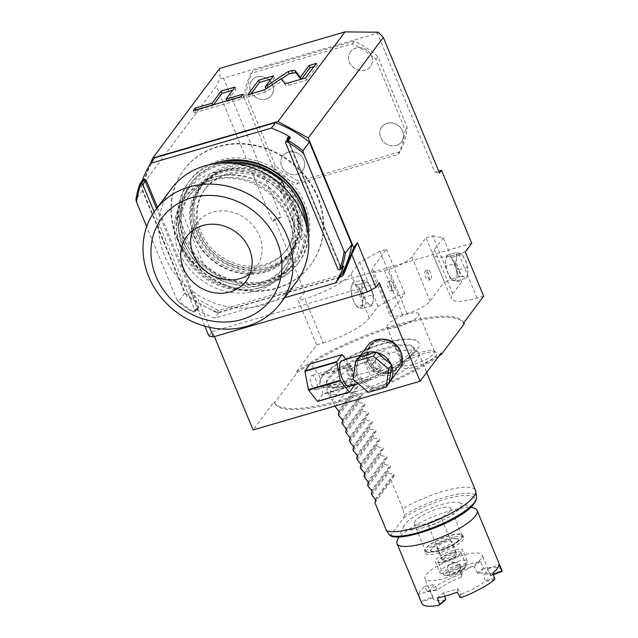 <?xml version="1.0" encoding="UTF-8"?>
<svg xmlns="http://www.w3.org/2000/svg" width="638" height="638" viewBox="0 0 638 638"><rect width="100%" height="100%" fill="white"/><g stroke="black" fill="none" stroke-linecap="round" stroke-linejoin="round"><path stroke-width="0.48" stroke-dasharray="3.19 2.39" d="M350.605 51.726A12.377 10.998 36.8 0 0 351.339 65.411A12.377 10.998 36.8 0 0 365.103 70.188A12.377 10.998 -143.2 0 0 370.439 66.543A12.377 10.998 -143.2 0 0 369.705 52.85A12.377 10.998 -143.2 0 0 355.94 48.073A12.377 10.998 36.8 0 0 350.605 51.726L350.573 51.774A12.377 10.998 -143.2 0 0 351.307 65.459A12.377 10.998 -143.2 0 0 365.072 70.236A12.377 10.998 -143.2 0 0 370.407 66.583A12.377 10.998 -143.2 0 0 369.673 52.898A12.377 10.998 -143.2 0 0 355.908 48.121A12.377 10.998 -143.2 0 0 350.573 51.774M246.037 95.03L275.353 165.808A84.184 74.805 -143.2 0 0 298.887 181.256L400.162 151.724A84.184 74.805 -143.2 0 0 407.204 127.361L377.887 56.583A84.184 74.805 36.8 0 0 354.353 41.135L253.079 70.666A84.184 74.805 36.8 0 0 246.037 95.03L243.995 97.758L273.311 168.536L275.353 165.808M297.332 174.27A12.377 10.998 -143.2 0 0 302.667 170.617A12.377 10.998 -143.2 0 0 301.934 156.932A12.377 10.998 -143.2 0 0 288.169 152.155A12.377 10.998 -143.2 0 0 282.825 155.808A12.377 10.998 -143.2 0 0 283.567 169.493A12.377 10.998 -143.2 0 0 297.332 174.27M396.222 145.44A12.377 10.998 -143.2 0 0 401.557 141.788A12.377 10.998 -143.2 0 0 400.824 128.094A12.377 10.998 -143.2 0 0 387.059 123.317A12.377 10.998 -143.2 0 0 381.715 126.97A12.377 10.998 -143.2 0 0 382.457 140.655A12.377 10.998 -143.2 0 0 396.222 145.44M266.182 99.073A12.377 10.998 -143.2 0 0 271.517 95.421A12.377 10.998 -143.2 0 0 270.783 81.728A12.377 10.998 -143.2 0 0 257.018 76.951A12.377 10.998 -143.2 0 0 251.683 80.603A12.377 10.998 -143.2 0 0 252.417 94.288A12.377 10.998 -143.2 0 0 266.182 99.073M471.761 243.293L304.749 291.989L274.515 219.001L281.103 217.079L223.531 78.091L377.361 33.24L434.933 172.228L438.697 171.128M243.995 97.758A84.184 74.805 36.8 0 1 251.037 73.394L253.079 70.666M273.311 168.536A84.184 74.805 36.8 0 0 296.845 183.983L398.12 154.452A84.184 74.805 36.8 0 0 405.162 130.088L375.846 59.318A84.184 74.805 36.8 0 0 352.32 43.862L251.037 73.394M439.486 173.034L434.933 172.228M378.374 32.211L377.361 33.24M214.416 336.601L212.31 331.521L379.323 282.825M378.47 340.214A17.21 15.288 -143.2 0 0 369.561 360.039A17.21 15.288 -143.2 0 0 391.206 370.957A17.21 15.288 -143.2 0 0 400.106 351.131A17.21 15.288 -143.2 0 0 378.47 340.214M208.913 336.066L212.31 331.521M204.806 326.146L190.419 291.414L186.679 296.423L141.221 186.663L216.306 86.122L272.474 221.729L274.515 219.001M463.706 322.852A102.75 26.214 -22.5 0 0 397.059 324.614A102.75 26.214 -22.5 0 0 296.694 371.547L297.149 372.648L274.484 403.009L274.021 401.9L253.079 429.94M296.694 371.547L316.615 344.871L323.203 342.949L304.884 298.712L298.289 300.634L316.615 344.871M304.749 291.989L298.289 300.634M281.103 217.079L272.474 221.729M223.531 78.091L220.046 78.37L216.306 86.122M219.695 68.425L220.046 78.37M141.221 186.663L150.704 163.137M339.847 277.02L216.896 312.867L186.679 296.423M177.133 237.695A79.232 70.403 -143.2 0 0 240.199 289.285A79.232 70.403 -143.2 0 0 310.937 264.603A79.232 70.403 -143.2 0 0 317.78 196.687A79.232 70.403 -143.2 0 0 254.721 145.105A79.232 70.403 -143.2 0 0 183.975 169.788A79.232 70.403 -143.2 0 0 177.133 237.695M209.511 327.318L197.924 299.342L218.595 310.594L343.85 274.069M190.419 291.414L197.924 299.342M216.896 312.867L218.595 310.594M176.798 238.149A79.232 70.403 -143.2 0 0 239.856 289.74A79.232 70.403 -143.2 0 0 310.602 265.057A79.232 70.403 -143.2 0 0 317.437 197.142A79.232 70.403 36.8 0 0 254.379 145.56A79.232 70.403 36.8 0 0 183.64 170.242A79.232 70.403 36.8 0 0 176.798 238.149M339.575 277.45L218.794 312.668A110.183 97.909 -143.2 0 1 184.829 293.217L142.394 190.778A110.183 97.909 36.8 0 1 154.659 157.849M284.652 297.739L214.711 318.131A110.183 97.909 36.8 0 1 196.568 309.542L195.164 309.239L193.059 312.062L194.175 312.094A108.938 96.809 -143.2 0 1 177.141 300.155L178.369 301.862A110.183 97.909 -143.2 0 0 193.059 312.062M212.59 164.086A68.091 60.506 -143.2 0 0 188.489 182.364A68.091 60.506 -143.2 0 0 182.612 240.725A68.091 60.506 -143.2 0 0 236.802 285.058A68.091 60.506 -143.2 0 0 297.595 263.853A68.091 60.506 -143.2 0 0 308.282 235.55M218.794 312.668L214.711 318.131M196.568 309.542L197.453 309.278L196.911 308.688L195.164 309.239L196.815 308.76A1.236 1.101 -143.2 0 0 197.461 307.333L156.557 208.578M184.829 293.217L178.369 301.862M142.394 190.778L135.942 199.423M177.141 300.155L146.668 226.602M194.175 312.094L194.375 312.03A1.236 1.101 -143.2 0 0 195.013 310.61L197.461 307.333L198.609 306.711L157.458 207.366M154.125 211.904L195.013 310.61M298.951 262.027A68.091 60.506 -143.2 0 1 238.157 283.24A68.091 60.506 -143.2 0 1 183.967 238.907A68.091 60.506 36.8 0 1 189.845 180.546A68.091 60.506 36.8 0 1 250.638 159.333A68.091 60.506 36.8 0 1 304.836 203.666A68.091 60.506 -143.2 0 1 298.951 262.027L297.595 263.853M193.856 236.028A56.949 50.601 36.8 0 1 198.777 187.213A56.949 50.601 36.8 0 1 249.618 169.477A56.949 50.601 36.8 0 1 294.947 206.553A56.949 50.601 -143.2 0 1 290.027 255.359A56.949 50.601 -143.2 0 1 239.178 273.104A56.949 50.601 -143.2 0 1 193.856 236.028M298.002 202.461A56.949 50.601 -143.2 0 0 252.68 165.378A56.949 50.601 -143.2 0 0 201.831 183.122A56.949 50.601 -143.2 0 0 196.911 231.929A56.949 50.601 -143.2 0 0 242.241 269.013A56.949 50.601 -143.2 0 0 293.089 251.268A56.949 50.601 -143.2 0 0 298.002 202.461M267.96 266.684A55.402 49.23 36.8 0 1 206.369 245.295A55.402 49.23 36.8 0 1 203.067 184.047A55.402 49.23 36.8 0 1 226.961 167.706A55.402 49.23 36.8 0 1 288.543 189.087A55.402 49.23 36.8 0 1 291.845 250.343A55.402 49.23 36.8 0 1 267.96 266.684M290.489 252.162A55.402 49.23 -143.2 0 1 266.596 268.502A55.402 49.23 36.8 0 1 205.013 247.121A55.402 49.23 36.8 0 1 201.712 185.865A55.402 49.23 36.8 0 1 225.597 169.525A55.402 49.23 -143.2 0 1 287.188 190.914A55.402 49.23 -143.2 0 1 290.489 252.162L291.845 250.343M264.882 264.355A50.753 45.107 -143.2 0 0 286.765 249.386A50.753 45.107 -143.2 0 0 283.743 193.266A50.753 45.107 -143.2 0 0 227.319 173.672A50.753 45.107 36.8 0 0 205.428 188.641A50.753 45.107 36.8 0 0 208.451 244.761A50.753 45.107 36.8 0 0 264.882 264.355M204.343 190.1A50.753 45.107 36.8 0 0 207.366 246.22A50.753 45.107 36.8 0 0 263.789 265.815A50.753 45.107 -143.2 0 0 285.68 250.838A50.753 45.107 -143.2 0 0 282.658 194.718A50.753 45.107 -143.2 0 0 226.235 175.131A50.753 45.107 36.8 0 0 204.343 190.1L205.428 188.641M265.623 270.233A55.705 49.501 -143.2 0 0 289.644 253.804A55.705 49.501 -143.2 0 0 286.326 192.205A55.705 49.501 -143.2 0 0 224.401 170.705A55.705 49.501 36.8 0 0 200.38 187.133A55.705 49.501 36.8 0 0 203.697 248.732A55.705 49.501 36.8 0 0 265.623 270.233M199.423 188.409A55.705 49.501 36.8 0 0 202.74 250A55.705 49.501 36.8 0 0 264.674 271.509A55.705 49.501 -143.2 0 0 288.695 255.08A55.705 49.501 -143.2 0 0 285.377 193.481A55.705 49.501 -143.2 0 0 223.444 171.981A55.705 49.501 36.8 0 0 199.423 188.409L200.38 187.133M305.738 223.133A65.61 58.305 -143.2 0 1 295.609 262.37A65.61 58.305 -143.2 0 1 267.322 281.717A65.61 58.305 36.8 0 1 194.383 256.396A65.61 58.305 36.8 0 1 190.475 183.848L191.488 182.484A65.61 58.305 36.8 0 0 195.395 255.025A65.61 58.305 36.8 0 0 268.335 280.353A65.61 58.305 -143.2 0 0 296.63 261.006A65.61 58.305 -143.2 0 0 307.157 228.715M191.488 182.484A65.61 58.305 36.8 0 1 219.456 163.224M225.214 163.001A65.61 58.305 -143.2 0 0 218.762 164.5A65.61 58.305 36.8 0 0 190.475 183.848M178.018 215.341L200.404 269.388A64.374 57.205 36.8 0 1 178.018 215.341L181.415 210.787L203.801 264.842A64.374 57.205 36.8 0 0 266.859 280.616A64.374 57.205 -143.2 0 0 294.62 261.628A64.374 57.205 -143.2 0 0 304.669 235.43L285.393 188.904M232.511 163.336A64.374 57.205 -143.2 0 0 219.225 165.601A64.374 57.205 36.8 0 0 191.464 184.589A64.374 57.205 36.8 0 0 181.415 210.787M278.886 185.929L301.272 239.976A64.374 57.205 36.8 0 0 278.886 185.929L280.273 184.071M186.368 191.416A64.374 57.205 36.8 0 0 190.204 262.593A64.374 57.205 36.8 0 0 261.763 287.435A64.374 57.205 -143.2 0 0 289.524 268.454A64.374 57.205 -143.2 0 0 285.688 197.278A64.374 57.205 -143.2 0 0 214.129 172.427A64.374 57.205 36.8 0 0 186.368 191.416L191.464 184.589M301.272 239.976L304.669 235.43M200.404 269.388L203.801 264.842M259.929 283.017A59.422 52.802 -143.2 0 0 285.553 265.488A59.422 52.802 -143.2 0 0 282.02 199.79A59.422 52.802 -143.2 0 0 215.955 176.854A59.422 52.802 36.8 0 0 190.331 194.375A59.422 52.802 36.8 0 0 193.872 260.081A59.422 52.802 36.8 0 0 259.929 283.017M188.298 197.102A59.422 52.802 36.8 0 0 191.839 262.808A59.422 52.802 36.8 0 0 257.896 285.744A59.422 52.802 -143.2 0 0 283.519 268.215A59.422 52.802 -143.2 0 0 279.978 202.517A59.422 52.802 -143.2 0 0 213.921 179.581A59.422 52.802 36.8 0 0 188.298 197.102L190.331 194.375M258.813 287.953A61.902 55.004 -143.2 0 0 285.505 269.699A61.902 55.004 -143.2 0 0 281.813 201.265A61.902 55.004 -143.2 0 0 213.004 177.364A61.902 55.004 36.8 0 0 186.312 195.627A61.902 55.004 36.8 0 0 189.996 264.06A61.902 55.004 36.8 0 0 258.813 287.953M210.859 180.243A61.902 55.004 36.8 0 1 279.667 204.136A61.902 55.004 36.8 0 1 283.352 272.578A61.902 55.004 36.8 0 1 256.659 290.832A61.902 55.004 36.8 0 1 187.851 266.939A61.902 55.004 36.8 0 1 184.167 198.498A61.902 55.004 36.8 0 1 210.859 180.243M296.247 282.203A77.995 69.303 -143.2 0 1 262.617 305.211A77.995 69.303 36.8 0 1 175.913 275.106A77.995 69.303 36.8 0 1 171.271 188.872M250.208 273.574A37.14 33.001 -143.2 0 0 256.149 267.625A37.14 33.001 -143.2 0 0 253.94 226.562A37.14 33.001 -143.2 0 0 212.653 212.223A37.14 33.001 -143.2 0 0 196.64 223.18A37.14 33.001 -143.2 0 0 192.62 230.565M281.246 78.665L282.163 80.874L285.744 85.42L288.807 85.269L306.479 80.117L317.349 65.562L314.063 66.519M264.475 89.886L265.392 92.095L282.163 80.874M247.799 94.751L248.716 96.96L265.392 92.095M251.077 93.794L248.716 96.96M273.463 75.874L274.38 78.091L271.094 79.048M265.99 88.873L274.38 78.091M281.438 78.905L266.11 89.16M301.527 79.08L301.232 79.487M316.432 63.345L317.349 65.562M305.562 77.908L306.479 80.117M213.507 104.744L212.996 105.437L195.946 110.406L194.096 112.886L242.113 98.882L243.963 96.402L226.921 101.37L235.94 89.296L232.655 90.253M226.721 100.892L226.921 101.37M235.023 87.087L235.94 89.296M243.046 94.193L243.963 96.402M241.196 96.673L242.113 98.882M193.178 110.669L194.096 112.886M195.746 109.919L195.946 110.406M212.797 104.951L212.996 105.437M274.021 401.9A102.75 26.214 -22.5 0 0 340.668 400.138A102.75 26.214 -22.5 0 0 441.033 353.205M438.761 356.251A102.75 26.214 157.5 0 1 339.185 401.796A102.75 26.214 157.5 0 1 274.484 403.009M297.149 372.648A102.75 26.214 157.5 0 1 397.522 325.723A102.75 26.214 157.5 0 1 464.161 323.952M321.592 377.393A53.775 13.717 157.5 0 1 368.23 349.138A53.775 13.717 157.5 0 1 416.359 340.493A53.775 13.717 157.5 0 1 417.045 349.568A53.775 13.717 -22.5 0 1 358.596 382.01A53.775 13.717 -22.5 0 1 319.805 380.487A53.775 13.717 -22.5 0 1 321.592 377.393M402.698 365.135A18.757 4.785 157.5 0 1 419.716 354.991A18.757 4.785 157.5 0 1 436.201 352.511A18.757 4.785 157.5 0 1 436.001 355.43A18.757 4.785 157.5 0 1 416.335 366.507A18.757 4.785 157.5 0 1 401.94 366.706A18.757 4.785 157.5 0 1 402.698 365.135M430.092 301.104L411.765 256.875L426.04 237.767L444.359 281.996L430.092 301.104A19.81 5.056 157.5 0 1 407.076 313.513L402.682 314.789A19.81 5.056 157.5 0 1 389.818 315.092A19.81 5.056 157.5 0 1 390.536 312.636L372.209 268.407A19.81 5.056 157.5 0 0 371.491 270.855L389.818 315.092M323.203 342.949A39.612 10.104 157.5 0 0 369.235 318.139L378.071 306.312L398.208 295.458L404.803 293.536L390.536 312.636M483.628 296.176L477.033 298.098A39.612 10.104 157.5 0 1 451.305 298.696A39.612 10.104 157.5 0 1 452.749 293.791L461.577 281.964L450.954 280.074L444.359 281.996M430.578 272.952A4.952 1.89 73.7 0 0 427.827 270.018A4.952 1.89 73.7 0 0 427.859 276.589A4.952 1.89 73.7 0 0 430.602 279.524A4.952 1.89 73.7 0 0 430.578 272.952M426.04 237.767L432.628 235.845L450.954 280.074M432.628 235.845L443.258 237.727L461.577 281.964M462.143 254.45L459.91 253.302A12.377 4.721 73.7 0 1 464.639 258.581A12.377 4.721 73.7 0 1 465.58 260.607A12.377 4.721 -106.3 0 1 467.79 269.388A12.377 4.721 -106.3 0 1 467.845 272.458L467.439 267.226L465.58 260.607L462.143 254.45L452.733 257.202L454.591 263.813A12.377 4.721 -106.3 0 1 456.25 269.084A12.377 4.721 73.7 0 1 456.856 275.664L458.02 269.97L454.591 263.813A12.377 4.721 73.7 0 0 452.254 259.443A12.377 4.721 73.7 0 0 448.921 256.508A12.377 4.721 73.7 0 0 445.523 261.062A12.377 4.721 73.7 0 0 445.579 264.132A12.377 4.721 73.7 0 0 447.796 272.912A12.377 4.721 73.7 0 0 448.729 274.938A12.377 4.721 73.7 0 0 453.459 280.21A12.377 4.721 73.7 0 0 456.856 275.664L457.271 280.903L466.681 278.16L467.845 272.458A12.377 4.721 -106.3 0 1 464.448 277.012A12.377 4.721 -106.3 0 1 458.786 269.707L460.644 276.318L451.225 279.069L453.459 280.21L457.271 280.903M443.258 237.727L434.422 249.554A39.612 10.104 157.5 0 0 432.987 254.466L451.305 298.696M452.733 257.202L448.921 256.508L446.688 255.359L445.523 261.062L445.938 266.293L447.796 272.912L451.225 279.069M467.439 267.226L458.02 269.97M456.106 252.616L456.513 257.856A12.377 4.721 73.7 0 1 459.91 253.302L456.106 252.616L446.688 255.359M455.349 263.55L456.513 257.856A12.377 4.721 73.7 0 0 458.786 269.707L455.349 263.55L445.938 266.293M460.644 276.318L464.448 277.012L466.681 278.16M465.301 251.938L458.714 253.86A39.612 10.104 157.5 0 1 433.035 254.586A39.612 10.104 157.5 0 1 432.987 254.466M411.765 256.875A19.81 5.056 157.5 0 1 403.216 263.279A19.81 5.056 157.5 0 1 388.749 269.276L384.355 270.56A19.81 5.056 157.5 0 1 373.286 272.003A19.81 5.056 157.5 0 1 371.491 270.855M398.208 295.458L379.889 251.22L386.484 249.299L372.209 268.407M379.889 251.22L359.752 262.074L350.916 273.901A39.612 10.104 157.5 0 1 343.467 280.696A39.612 10.104 157.5 0 1 304.884 298.712M386.484 249.299L404.803 293.536M391.022 284.484A4.952 1.89 -106.3 0 1 391.046 291.056A4.952 1.89 -106.3 0 1 388.303 288.121A4.952 1.89 -106.3 0 1 388.271 281.549A4.952 1.89 -106.3 0 1 391.022 284.484M378.071 306.312L359.752 262.074M363.524 297.515L362.36 303.217A12.377 4.721 -106.3 0 0 360.095 291.367A12.377 4.721 73.7 0 0 354.425 284.062L358.237 284.747L360.095 291.367L363.524 297.515L372.943 294.772L371.085 288.161A12.377 4.721 73.7 0 0 370.144 286.127A12.377 4.721 73.7 0 0 368.748 283.79A12.377 4.721 -106.3 0 0 365.414 280.856L367.647 282.004L371.085 288.161A12.377 4.721 -106.3 0 1 372.736 293.432A12.377 4.721 -106.3 0 1 373.294 296.933A12.377 4.721 -106.3 0 1 373.35 300.012A12.377 4.721 -106.3 0 1 369.952 304.557A12.377 4.721 -106.3 0 1 364.29 297.26A12.377 4.721 -106.3 0 1 362.017 285.409A12.377 4.721 -106.3 0 1 365.414 280.856L361.61 280.17L352.192 282.913L354.425 284.062A12.377 4.721 73.7 0 0 351.028 288.607A12.377 4.721 73.7 0 0 351.083 291.686A12.377 4.721 73.7 0 0 353.3 300.458L351.442 293.847L360.853 291.103L362.017 285.409L361.61 280.17M372.943 294.772L373.35 300.012L372.185 305.706L369.952 304.557L366.148 303.871L364.29 297.26L360.853 291.103M358.237 284.747L367.647 282.004M362.775 308.449L358.963 307.763A12.377 4.721 -106.3 0 0 362.36 303.217L362.775 308.449L372.185 305.706M356.73 306.615L358.963 307.763A12.377 4.721 -106.3 0 1 354.234 302.492A12.377 4.721 -106.3 0 1 353.3 300.458L356.73 306.615L366.148 303.871M351.442 293.847L351.028 288.607L352.192 282.913M390.472 280.903A4.952 1.89 73.7 0 1 393.215 283.838A4.952 1.89 -106.3 0 1 393.247 290.418A4.952 1.89 -106.3 0 1 390.496 287.483A4.952 1.89 73.7 0 1 390.472 280.903L388.271 281.549M428.401 280.162A4.952 1.89 -106.3 0 0 428.377 273.59A4.952 1.89 73.7 0 0 425.634 270.656A4.952 1.89 73.7 0 0 425.658 277.227A4.952 1.89 -106.3 0 0 428.401 280.162L430.602 279.524M413.767 347.774A47.292 12.066 157.5 0 0 372.879 353.061A47.292 12.066 157.5 0 0 328.745 379.1A47.292 12.066 -22.5 0 0 326.792 383.805A47.292 12.066 -22.5 0 0 327.031 384.953A47.292 12.066 -22.5 0 0 366.451 381.42A47.292 12.066 -22.5 0 0 412.69 354.624A47.292 12.066 157.5 0 0 414.413 348.763A47.292 12.066 157.5 0 0 413.767 347.774L418.057 352.343A49.517 12.632 157.5 0 1 418.735 353.38A49.517 12.632 157.5 0 1 416.941 359.513A49.517 12.632 -22.5 0 1 368.517 387.577A49.517 12.632 -22.5 0 1 327.238 391.277L329.982 397.913A49.517 12.632 157.5 0 1 329.734 396.82L330.867 389.563L338.228 385.456A49.517 12.632 157.5 0 1 348.731 378.294L332.422 400.13A49.517 12.632 157.5 0 1 329.982 397.913M326.792 383.805L326.983 390.065A49.517 12.632 -22.5 0 1 329.033 385.145A49.517 12.632 157.5 0 1 375.248 357.878A49.517 12.632 157.5 0 1 418.057 352.343M326.983 390.065A49.517 12.632 -22.5 0 0 327.238 391.277M334.886 406.087L332.422 400.13M371.81 495.24L388.119 473.404L393.949 474.138L375.248 499.179M388.119 473.404L387.569 472.072L390.679 466.226L390.289 465.285L371.587 490.335M368.15 486.395L384.459 464.552L390.289 465.285M384.459 464.552L383.909 463.228L387.011 457.382L386.62 456.441L367.919 481.483M364.481 477.543L380.79 455.707L386.62 456.441M380.79 455.707L380.24 454.384L383.35 448.53L382.959 447.597L364.258 472.638M360.821 468.699L377.13 446.863L382.959 447.597M377.13 446.863L376.579 445.531L379.682 439.686L379.291 438.745L360.59 463.794M357.152 459.854L373.461 438.011L379.291 438.745M373.461 438.011L372.911 436.687L376.021 430.841L375.63 429.9L356.929 454.942M353.492 451.002L369.801 429.167L375.63 429.9M369.801 429.167L369.25 427.843L372.353 421.989L371.962 421.056L353.261 446.098M349.823 442.158L366.132 420.322L371.962 421.056M366.132 420.322L365.582 418.991L368.692 413.145L368.301 412.204L349.6 437.253M346.163 433.306L362.472 411.47L368.301 412.204M362.472 411.47L361.921 410.146L365.024 404.301L364.633 403.36L345.932 428.401M342.494 424.461L358.803 402.626L364.633 403.36M358.803 402.626L358.253 401.302L361.363 395.448L360.972 394.515L342.271 419.557M338.834 415.617L355.143 393.782L360.972 394.515M355.143 393.782L354.592 392.45L357.695 386.604L357.304 385.663L338.603 410.712M335.165 406.765L351.474 384.929L357.304 385.663M351.474 384.929L348.731 378.294M389.427 534.939L390.95 534.939L403.798 517.745L404.229 515.121L402.777 508.789A49.517 12.632 157.5 0 1 475.533 490.51M402.777 508.789L391.238 480.924L394.34 475.071L393.949 474.138M374.929 502.76L391.238 480.924M460.118 508.047A31.071 7.927 -22.5 0 0 459.424 502.688A31.071 7.927 -22.5 0 0 431.487 507.968A31.071 7.927 -22.5 0 0 404.955 524.133A31.071 7.927 -22.5 0 0 404.045 525.632A31.071 7.927 -22.5 0 0 425.929 526.932A31.071 7.927 -22.5 0 0 460.118 508.047M474.568 508.35A43.328 11.053 -22.5 0 0 435.61 515.703A43.328 11.053 -22.5 0 0 398.614 538.257A43.328 11.053 157.5 0 0 397.338 540.338M492.943 572.972L483.213 574.886A30.951 7.895 -22.5 0 0 486.347 571.672A30.951 7.895 -22.5 0 0 487.607 569L490.558 575.675A30.951 7.895 -22.5 0 0 490.399 574.918A30.951 7.895 -22.5 0 0 478.229 573.49L477.336 572.94L474.186 566.624A30.951 7.895 -22.5 0 0 459.966 570.771L461.689 576.258L462.127 572.693L461.649 573.642A43.328 11.053 -22.5 0 0 427.954 591.801L427.269 591.482L424.804 586.394A43.328 11.053 -22.5 0 0 420.418 590.892A43.328 11.053 -22.5 0 0 418.648 594.632L421.551 602.112A43.328 11.053 157.5 0 0 421.774 603.341M494.745 579.503L485.008 581.425A30.951 7.895 -22.5 0 1 461.489 594.098L461.051 597.67M494.881 578.499L485.151 580.42L485.008 581.425M485.151 580.42L483.213 574.886M487.607 569L499.099 564.726M501.835 570.181A43.328 11.053 -22.5 0 0 484.362 568.267L483.46 567.716L480.31 561.4A43.328 11.053 -22.5 0 0 460.405 567.206L462.127 572.693M427.954 591.801L437.692 589.879A30.951 7.895 -22.5 0 1 461.21 577.207L461.649 573.642M427.269 591.482L436.998 589.56L437.692 589.879M424.804 586.394L434.542 584.472A30.951 7.895 -22.5 0 0 431.408 587.686A30.951 7.895 -22.5 0 0 430.14 590.357L418.648 594.632M436.998 589.56L434.542 584.472M445.38 600.023A30.951 7.895 157.5 0 1 433.21 598.604A30.951 7.895 157.5 0 1 433.05 597.838L432.787 596.953L421.287 601.227M432.787 596.953L430.14 590.357M433.058 597.838L421.551 602.112M437.437 597.965L443.562 592.742A30.951 7.895 -22.5 0 0 457.781 588.595L457.342 592.16M444.726 596.243L443.562 592.742M457.781 588.595L460.461 593.723L460.022 597.288M460.461 593.723L461.489 594.098M481.028 558.84A30.951 7.895 157.5 0 1 450.771 576.385A30.951 7.895 157.5 0 1 424.964 578.698A30.951 7.895 157.5 0 1 426.088 574.862A30.951 7.895 -22.5 0 1 456.353 557.325A30.951 7.895 -22.5 0 1 482.153 555.012A30.951 7.895 -22.5 0 1 481.028 558.84M461.689 576.258L461.21 577.207M439.837 572.533A14.857 3.788 157.5 0 0 452.222 571.425A14.857 3.788 157.5 0 0 466.745 563.011A14.857 3.788 -22.5 0 0 467.287 561.169A14.857 3.788 -22.5 0 0 454.902 562.277A14.857 3.788 -22.5 0 0 440.372 570.699A14.857 3.788 157.5 0 0 439.837 572.533L435.252 561.48A14.857 3.788 157.5 0 1 435.794 559.638A14.857 3.788 -22.5 0 1 450.324 551.216A14.857 3.788 -22.5 0 1 462.702 550.108A14.857 3.788 -22.5 0 1 462.167 551.95A14.857 3.788 157.5 0 1 447.637 560.371A14.857 3.788 157.5 0 1 435.252 561.48M441.544 558.872A8.047 2.05 157.5 0 0 448.251 558.274A8.047 2.05 157.5 0 0 456.122 553.712A8.047 2.05 -22.5 0 0 456.417 552.715A8.047 2.05 -22.5 0 0 449.702 553.313A8.047 2.05 -22.5 0 0 441.839 557.875A8.047 2.05 157.5 0 0 441.544 558.872L436.966 547.811A8.047 2.05 157.5 0 1 437.253 546.814A8.047 2.05 -22.5 0 1 445.125 542.26A8.047 2.05 -22.5 0 1 451.832 541.654A8.047 2.05 -22.5 0 1 451.545 542.651A8.047 2.05 157.5 0 1 443.673 547.213A8.047 2.05 157.5 0 1 436.966 547.811M457.582 540.888A14.857 3.788 -22.5 0 0 458.124 539.046A14.857 3.788 -22.5 0 0 445.739 540.163A14.857 3.788 -22.5 0 0 431.216 548.576A14.857 3.788 157.5 0 0 430.674 550.419A14.857 3.788 157.5 0 0 443.059 549.31A14.857 3.788 157.5 0 0 457.582 540.888M430.953 551.08A14.857 3.788 157.5 0 0 443.33 549.972A14.857 3.788 157.5 0 0 457.861 541.55A14.857 3.788 -22.5 0 0 458.395 539.716A14.857 3.788 -22.5 0 0 446.018 540.825A14.857 3.788 -22.5 0 0 431.487 549.246A14.857 3.788 157.5 0 0 430.953 551.08L430.674 550.419M425.69 553.266A20.552 5.24 157.5 0 0 442.82 551.726A20.552 5.24 157.5 0 0 462.917 540.083A20.552 5.24 -22.5 0 0 463.659 537.531A20.552 5.24 -22.5 0 0 446.528 539.07A20.552 5.24 -22.5 0 0 426.431 550.714A20.552 5.24 157.5 0 0 425.69 553.266L424.772 551.049A20.552 5.24 157.5 0 1 425.522 548.505A20.552 5.24 -22.5 0 1 445.611 536.861A20.552 5.24 -22.5 0 1 462.741 535.322A20.552 5.24 -22.5 0 1 462 537.866A20.552 5.24 157.5 0 1 441.903 549.517A20.552 5.24 157.5 0 1 424.772 551.049M425.458 550.769A19.81 5.056 157.5 0 0 441.967 549.286A19.81 5.056 157.5 0 0 461.338 538.057A19.81 5.056 -22.5 0 0 462.056 535.609A19.81 5.056 -22.5 0 0 445.547 537.084A19.81 5.056 -22.5 0 0 426.176 548.313A19.81 5.056 157.5 0 0 425.458 550.769L414.237 523.67A19.81 5.056 -22.5 0 0 430.746 522.187A19.81 5.056 -22.5 0 0 450.117 510.966A19.81 5.056 -22.5 0 0 450.835 508.51A19.81 5.056 -22.5 0 0 434.326 509.993A19.81 5.056 -22.5 0 0 414.955 521.214A19.81 5.056 -22.5 0 0 414.237 523.67M490.279 575.237L493.341 574.104M490.558 575.675L493.509 574.583M484.362 568.267L478.229 573.49M483.46 567.716L477.336 572.94M480.31 561.4L474.186 566.624M459.966 570.771L460.405 567.206M338.228 385.456L329.734 396.82M338.284 414.285L354.592 392.45M341.944 423.138L358.253 401.302M345.613 431.982L361.921 410.146M349.273 440.826L365.582 418.991M352.942 449.678L369.25 427.843M356.602 458.523L372.911 436.687M360.271 467.367L376.579 445.531M363.931 476.219L380.24 454.384M367.6 485.063L383.909 463.228M371.26 493.916L387.569 472.072M403.049 362.551A17.33 4.418 157.5 0 1 418.767 353.181A17.33 4.418 157.5 0 1 434 350.892A17.33 4.418 157.5 0 1 434.446 351.434A17.33 4.418 157.5 0 1 433.816 353.588A17.33 4.418 157.5 0 1 416.869 363.405A17.33 4.418 157.5 0 1 402.418 364.705A17.33 4.418 157.5 0 1 402.347 364.003A17.33 4.418 157.5 0 1 403.049 362.551M418.871 313.84A17.33 4.418 157.5 0 0 404.42 315.132A17.33 4.418 157.5 0 0 387.473 324.957A17.33 4.418 -22.5 0 0 386.843 327.103A17.33 4.418 -22.5 0 0 401.294 325.811A17.33 4.418 -22.5 0 0 418.241 315.985A17.33 4.418 157.5 0 0 418.871 313.84L434.446 351.434M382.959 339.161A17.952 15.95 -143.2 0 0 377.991 339.823A17.952 15.95 -143.2 0 0 370.247 345.118A17.952 15.95 -143.2 0 0 371.316 364.96A17.952 15.95 -143.2 0 0 391.269 371.89A17.952 15.95 -143.2 0 0 399.013 366.595A17.952 15.95 -143.2 0 0 401.111 352.718M369.298 346.386A17.952 15.95 -143.2 0 1 377.034 341.091A17.952 15.95 36.8 0 1 396.995 348.021A17.952 15.95 36.8 0 1 398.064 367.871A17.952 15.95 36.8 0 1 390.32 373.166A17.952 15.95 -143.2 0 1 370.367 366.236A17.952 15.95 -143.2 0 1 369.298 346.386L370.247 345.118M389.842 372.775A17.21 15.288 36.8 0 1 368.206 361.858A17.21 15.288 36.8 0 1 377.106 342.032A17.21 15.288 36.8 0 1 398.75 352.95A17.21 15.288 36.8 0 1 389.842 372.775M367.703 345.621A19.682 17.489 -143.2 0 0 366.005 362.496A19.682 17.489 -143.2 0 0 381.676 375.311A19.682 17.489 -143.2 0 0 399.244 369.179M357.583 373.78C354.393 368.413 359.242 356.953 360.949 355.565L361.746 354.792L364.92 363.955C369.067 371.188 371.045 376.356 370.845 379.45L369.227 380.463L362.551 379.387L357.583 373.78M359.266 357.073A19.682 17.489 -143.2 0 0 358.588 357.854A19.682 17.489 -143.2 0 0 358.189 358.365A19.682 17.489 -143.2 0 0 356.283 374.705A19.682 17.489 -143.2 0 0 356.49 375.232A19.682 17.489 -143.2 0 0 356.714 375.758A19.682 17.489 -143.2 0 0 370.981 387.776A19.682 17.489 -143.2 0 0 372.098 388.04A19.682 17.489 -143.2 0 0 388.662 383.207A19.682 17.489 -143.2 0 0 389.339 382.425M376.946 352.503A19.682 17.489 -143.2 0 0 375.83 352.24M391.644 365.574A19.682 17.489 -143.2 0 0 391.437 365.048A19.682 17.489 -143.2 0 0 391.206 364.529M342.016 360.55A13.366 5.096 -106.3 0 1 350.079 370.184A13.366 5.096 -106.3 0 1 350.701 385.328A13.366 5.096 73.7 0 1 349.496 386.221M358.668 357.248L356.203 375.319L371.491 388.215L389.26 383.031M356.203 375.319L353.141 379.411M371.491 388.215L368.437 392.306M317.596 401.438L322.828 394.436A19.563 7.457 -106.3 0 0 322.86 393.989L354.72 384.698L351.235 366.459A19.563 7.457 -106.3 0 0 351.012 365.933L345.948 359.401M322.86 393.989L319.367 375.75A19.563 7.457 -106.3 0 0 319.152 375.224L310.435 363.987A19.563 7.457 -106.3 0 0 310.188 363.907M311.145 376.037A7.425 2.831 -106.3 0 1 311.815 375.543A7.425 2.831 -106.3 0 1 316.296 380.894A7.425 2.831 -106.3 0 1 316.639 389.308A7.425 2.831 73.7 0 1 315.969 389.802A7.425 2.831 73.7 0 1 311.488 384.451A7.425 2.831 73.7 0 1 311.145 376.037M354.688 385.145L322.828 394.436M351.235 366.459L319.367 375.75M351.012 365.933L319.152 375.224M342.295 354.696L310.435 363.987M352.232 379.235A7.425 2.831 73.7 0 1 347.75 373.876A7.425 2.831 73.7 0 1 347.399 365.462A7.425 2.831 -106.3 0 1 348.069 364.968A7.425 2.831 -106.3 0 1 352.551 370.319A7.425 2.831 -106.3 0 1 352.902 378.733A7.425 2.831 73.7 0 1 352.232 379.235L315.969 389.802M351.514 370.279A4.952 1.89 73.7 0 0 348.763 367.344A4.952 1.89 73.7 0 0 348.795 373.924A4.952 1.89 73.7 0 0 351.538 376.851A4.952 1.89 73.7 0 0 351.514 370.279M379.738 367.919L375.686 363.229L375.511 359.792L376.189 359.353A4.952 1.89 73.7 0 0 375.511 360.263L373.996 361.818L372.967 366.874C373.557 368.796 375.583 369.442 379.052 368.828A4.952 1.89 73.7 0 0 379.738 367.919L379.052 368.828L351.538 376.851M389.228 354.297A4.952 4.402 -143.2 0 0 385.288 351.075A4.952 4.402 -143.2 0 0 380.87 352.623A4.952 4.402 -143.2 0 0 380.439 356.865A4.952 4.402 -143.2 0 0 384.379 360.087A4.952 4.402 -143.2 0 0 388.805 358.548A4.952 4.402 -143.2 0 0 389.228 354.297M376.189 359.353L375.511 360.263M380.4 366.132A4.952 4.402 -143.2 0 0 376.452 362.902A4.952 4.402 -143.2 0 0 372.034 364.45A4.952 4.402 -143.2 0 0 371.603 368.692A4.952 4.402 -143.2 0 0 375.551 371.914A4.952 4.402 -143.2 0 0 379.969 370.375A4.952 4.402 -143.2 0 0 380.4 366.132M352.32 43.862L354.353 41.135M375.846 59.318L377.887 56.583M405.162 130.088L407.204 127.361M398.12 154.452L400.162 151.724M296.845 183.983L298.887 181.256M282.865 155.76A12.377 10.998 36.8 0 0 283.599 169.445A12.377 10.998 36.8 0 0 297.364 174.222A12.377 10.998 -143.2 0 0 302.699 170.577A12.377 10.998 -143.2 0 0 301.965 156.884A12.377 10.998 -143.2 0 0 288.201 152.107A12.377 10.998 36.8 0 0 282.865 155.76L282.825 155.808M381.755 126.922A12.377 10.998 36.8 0 0 382.489 140.615A12.377 10.998 36.8 0 0 396.254 145.392A12.377 10.998 -143.2 0 0 401.589 141.74A12.377 10.998 -143.2 0 0 400.855 128.055A12.377 10.998 -143.2 0 0 387.091 123.278A12.377 10.998 36.8 0 0 381.755 126.922L381.715 126.97M251.715 80.555A12.377 10.998 36.8 0 0 252.449 94.249A12.377 10.998 36.8 0 0 266.213 99.026A12.377 10.998 -143.2 0 0 271.549 95.373A12.377 10.998 -143.2 0 0 270.815 81.688A12.377 10.998 -143.2 0 0 257.05 76.911A12.377 10.998 36.8 0 0 251.715 80.555L251.683 80.603M454.615 563.027A6.189 1.579 157.5 0 1 457.733 562.533A6.189 1.579 157.5 0 1 458.634 562.931A6.189 1.579 157.5 0 1 451.218 567.581A6.189 1.579 -22.5 0 1 447.198 567.676A6.189 1.579 -22.5 0 1 447.557 566.743A6.189 1.579 -22.5 0 1 454.615 563.027M460.835 568.243A6.189 1.579 157.5 0 0 456.816 568.338A6.189 1.579 -22.5 0 0 449.399 572.98A6.189 1.579 -22.5 0 0 453.419 572.884A6.189 1.579 157.5 0 0 460.835 568.243L458.634 562.931M453.02 552.795A12.377 3.158 -22.5 0 0 438.186 562.078A12.377 3.158 -22.5 0 0 446.225 561.895A12.377 3.158 157.5 0 0 461.059 552.604A12.377 3.158 157.5 0 0 453.02 552.795M456.481 554.502A7.425 1.898 157.5 0 0 451.656 554.613A7.425 1.898 -22.5 0 0 442.756 560.188A7.425 1.898 -22.5 0 0 447.581 560.068A7.425 1.898 157.5 0 0 456.481 554.502L441.823 519.109A7.425 1.898 157.5 0 1 432.923 524.683A7.425 1.898 -22.5 0 1 428.098 524.795A7.425 1.898 -22.5 0 1 436.998 519.22A7.425 1.898 157.5 0 1 441.823 519.109M339.695 265.575L340.333 265.56L288.081 139.61A1.236 1.101 -143.2 0 1 288.185 138.55L288.113 139.491L287.475 139.507L339.695 265.575A2.225 1.978 -143.2 0 0 342.494 266.987L342.837 266.891M197.453 309.278A2.225 1.978 -143.2 0 0 198.609 306.711M342.494 266.987L340.301 265.687A1.236 1.101 -143.2 0 0 341.856 266.469L339.408 269.746M285.633 142.888L288.081 139.61L340.301 265.687L337.853 268.957M343.571 265.926L341.856 266.469L343.515 265.99M194.375 312.03L197.349 308.393L194.909 311.671M284.835 83.211L285.744 85.42M287.89 83.06L288.807 85.269M452.749 293.791L434.422 249.554M477.033 298.098L458.714 253.86M407.076 313.513L388.749 269.276M402.682 314.789L384.355 270.56M369.235 318.139L350.916 273.901M414.413 348.763L413.91 347.527L412.531 350.27C410.346 355.653 382.664 372.919 358.133 379.985C327.302 388.941 326.01 382.84 326.512 383.725L326.544 383.789A47.292 12.066 -22.5 0 1 328.267 377.927A47.292 12.066 157.5 0 1 374.506 351.131A47.292 12.066 157.5 0 1 413.926 347.598A47.292 12.066 157.5 0 1 412.212 353.452A47.292 12.066 -22.5 0 1 365.973 380.256A47.292 12.066 -22.5 0 1 326.544 383.789L327.031 384.953M394.34 475.071L375.638 500.12M404.229 515.121A47.922 12.226 157.5 0 1 450.611 495.694A47.922 12.226 157.5 0 1 476.482 497.289M403.798 517.745A46.008 11.739 157.5 0 1 468.531 495.495A46.008 11.739 157.5 0 1 449.24 521.326A46.008 11.739 157.5 0 1 390.95 534.939M357.695 386.604L338.993 411.646M361.363 395.448L342.654 420.498M365.024 404.301L346.322 429.342M368.692 413.145L349.983 438.186M372.353 421.989L353.651 447.039M376.021 430.841L357.312 455.883M379.682 439.686L360.98 464.727M383.35 448.53L364.641 473.579M387.011 457.382L368.309 482.424M390.679 466.226L371.97 491.268M458.18 566.52A11.141 2.839 157.5 0 1 465.006 567.732A11.141 2.839 157.5 0 1 452.063 574.71A11.141 2.839 157.5 0 1 445.228 573.498A11.141 2.839 157.5 0 1 458.18 566.52M458.06 564.957A12.377 3.158 157.5 0 1 466.099 564.766A12.377 3.158 157.5 0 1 451.265 574.056A12.377 3.158 157.5 0 1 443.227 574.24A12.377 3.158 157.5 0 1 458.06 564.957M310.937 264.603L310.602 265.057M183.975 169.788L183.64 170.242M189.845 180.546L188.489 182.364M201.831 183.122L198.777 187.213M293.089 251.268L290.027 255.359M201.712 185.865L203.067 184.047M285.68 250.838L286.765 249.386M288.695 255.08L289.644 253.804M295.609 262.37L296.63 261.006M289.524 268.454L294.62 261.628M283.519 268.215L285.553 265.488M283.352 272.578L285.505 269.699M196.64 223.18L186.679 236.515M256.149 267.625L246.188 280.959M184.167 198.498L186.312 195.627M393.247 290.418L391.046 291.056M425.634 270.656L427.827 270.018M319.805 380.487L321.991 376.667C329.463 367.703 343.324 358.931 363.572 350.35C375.599 345.381 386.668 341.984 396.772 340.15C402.945 339.049 408.081 338.778 412.18 339.352L416.359 340.493M418.735 353.38L426.647 372.472M459.424 502.688L471.099 507.058M404.045 525.632L398.878 536.973M433.21 598.604L424.964 578.698M490.399 574.918L482.153 555.012M467.287 561.169L462.702 550.108M456.417 552.715L451.832 541.654M458.395 539.716L458.124 539.046M463.659 537.531L462.741 535.322M462.056 535.609L450.835 508.51M434 350.892L436.201 352.511M402.347 364.003L401.94 366.706M386.843 327.103L402.418 364.705M398.064 367.871L399.013 366.595M359.122 357.113L358.189 358.365M361.746 354.792L360.614 355.127M369.227 380.463L358.205 383.677M348.069 364.968L311.815 375.543M348.763 367.344L376.117 359.369M380.87 352.623L375.511 359.792M373.996 361.818L372.034 364.45M388.805 358.548L379.969 370.375M447.557 566.743L451.6 562.11L457.733 562.533M449.399 572.98L447.198 567.676M461.059 552.604L466.099 564.766C466.633 567.924 461.92 571.265 451.951 574.79C443.506 576.752 444.877 575.468 443.227 574.24L438.186 562.078M442.756 560.188L428.098 524.795"/><path stroke-width="0.96" d="M438.697 171.128L441.528 170.306L439.486 173.034L383.318 37.427L378.374 32.211L344.951 31.9L278.024 121.523L152.761 158.041L219.695 68.425L344.951 31.9M214.416 336.601L253.079 429.94L420.091 381.245L441.033 353.205L441.496 354.313L464.161 323.952L463.706 322.852L483.628 296.176L465.301 251.938L471.761 243.293L441.528 170.306M420.091 381.245L379.323 282.825L375.926 287.371L367.297 292.021L213.467 336.872L208.913 336.066L204.806 326.146M383.318 37.427L308.234 137.968L353.699 247.727L357.432 242.719L375.926 287.371M150.704 163.137L152.761 158.041M284.835 83.211L287.89 83.06L305.562 77.908L316.432 63.345L309.119 65.483L300.315 77.27L294.868 70.379L291.813 70.523L288.145 71.592L265.193 86.951L273.463 75.874L258.669 80.189L247.799 94.751L264.475 89.886L281.246 78.665L284.835 83.211M226.004 99.161L235.023 87.087L221.099 91.146L212.079 103.22L195.029 108.189L193.178 110.669L241.196 96.673L243.046 94.193L226.004 99.161L226.721 100.892M308.234 137.968L278.024 121.523M353.699 247.727L342.151 276.342L339.847 277.02M342.151 276.342L343.85 274.069L351.753 254.49L357.432 242.719M351.753 254.49L367.297 292.021M213.467 336.872L209.511 327.318M156.557 208.578L145.241 181.264A1.236 1.101 -143.2 0 0 143.686 180.474L142.027 180.961L142.697 179.485A110.183 97.909 36.8 0 1 150.584 163.304L154.659 157.849L275.449 122.632A110.183 97.909 36.8 0 1 309.414 142.083L351.841 244.521L345.389 253.166L344.153 251.46L303.513 153.343L302.954 150.727A110.183 97.909 36.8 0 0 288.272 140.527L286.478 141.405A108.938 96.809 36.8 0 1 303.513 153.343M342.837 266.891L343.515 265.99L343.388 266.732A110.183 97.909 36.8 0 1 335.5 282.913L339.575 277.45A110.183 97.909 -143.2 0 0 351.841 244.521M150.584 163.304L271.373 128.086A110.183 97.909 36.8 0 1 289.516 136.676L290.378 137.704L288.272 140.527M275.449 122.632L271.373 128.086M335.5 282.913L284.652 297.739M308.282 235.55A68.091 60.506 -143.2 0 0 303.473 205.492A68.091 60.506 -143.2 0 0 212.59 164.086M309.414 142.083L302.954 150.727M286.478 141.405L286.279 141.461A1.236 1.101 -143.2 0 0 285.633 142.888L337.853 268.957A1.236 1.101 -143.2 0 0 339.408 269.746L339.607 269.691A108.938 96.809 -143.2 0 0 344.153 251.46M343.515 265.99L341.402 268.805A110.183 97.909 -143.2 0 0 345.389 253.166M142.027 180.961L139.921 183.776A110.183 97.909 36.8 0 0 135.942 199.423L136.492 202.039A108.938 96.809 36.8 0 1 141.038 183.808L141.237 183.752A1.236 1.101 -143.2 0 1 142.792 184.534L154.125 211.904M146.668 226.602L136.492 202.039M141.038 183.808L139.921 183.776M339.607 269.691L341.402 268.805M307.157 228.715A65.61 58.305 -143.2 0 0 219.783 163.129A65.61 58.305 36.8 0 0 219.456 163.224M305.738 223.133A65.61 58.305 -143.2 0 0 225.214 163.001M280.273 184.071L282.283 181.375L285.393 188.904M282.283 181.375A64.374 57.205 -143.2 0 0 232.511 163.336M155.512 209.974L171.271 188.872A77.995 69.303 36.8 0 1 204.902 165.864A77.995 69.303 -143.2 0 1 291.606 195.97A77.995 69.303 -143.2 0 1 296.247 282.203L280.489 303.305A77.995 69.303 -143.2 0 0 275.847 217.072A77.995 69.303 -143.2 0 0 189.143 186.966A77.995 69.303 36.8 0 0 155.512 209.974A77.995 69.303 36.8 0 0 160.154 296.199A77.995 69.303 36.8 0 0 246.858 326.305A77.995 69.303 -143.2 0 0 280.489 303.305M241.627 319.558A68.091 60.506 -143.2 0 0 276.868 241.116A68.091 60.506 -143.2 0 0 191.24 197.916A68.091 60.506 36.8 0 0 155.999 276.358A68.091 60.506 36.8 0 0 241.627 319.558M230.174 291.917A37.14 33.001 36.8 0 1 188.888 277.578A37.14 33.001 36.8 0 1 186.679 236.515A37.14 33.001 36.8 0 1 202.693 225.565A37.14 33.001 -143.2 0 1 243.979 239.896A37.14 33.001 -143.2 0 1 246.188 280.959A37.14 33.001 -143.2 0 1 230.174 291.917M192.62 230.565A37.14 33.001 -143.2 0 0 201.959 267.769A37.14 33.001 -143.2 0 0 240.135 278.575A37.14 33.001 -143.2 0 0 250.208 273.574M258.669 80.189L259.586 82.398L251.077 93.794M271.094 79.048L259.586 82.398M265.193 86.951L265.99 88.873M288.145 71.592L289.062 73.809L281.438 78.905M301.024 79.232L295.785 72.588L289.062 73.809M300.315 77.27L301.112 79.2M309.119 65.483L310.036 67.692L301.527 79.08M314.063 66.519L310.036 67.692M232.655 90.253L222.016 93.355L213.507 104.744M195.029 108.189L195.746 109.919M212.079 103.22L212.797 104.951M221.099 91.146L222.016 93.355M441.496 354.313A102.75 26.214 157.5 0 1 438.761 356.251M334.886 406.087L338.993 411.646L338.284 414.285L338.834 415.617L342.271 419.557L342.654 420.498L341.944 423.138L346.322 429.342L345.613 431.982L349.6 437.253L349.983 438.186L349.273 440.826L353.651 447.039L352.942 449.678L353.492 451.002L356.929 454.942L357.312 455.883L356.602 458.523L360.98 464.727L360.271 467.367L360.821 468.699L364.258 472.638L364.641 473.579L363.931 476.219L368.309 482.424L367.6 485.063L368.15 486.395L371.587 490.335L371.97 491.268L371.26 493.916L375.638 500.12L374.929 502.76L386.469 530.625A49.517 12.632 -22.5 0 0 430.794 522.666A49.517 12.632 -22.5 0 0 473.739 496.643A49.517 12.632 157.5 0 0 475.765 491.38A49.517 12.632 157.5 0 0 475.533 490.51L426.647 372.472M386.469 530.625L389.794 535.306C399.97 544.397 476.283 516.796 476.482 497.289A47.922 12.226 157.5 0 1 439.359 524.938A47.922 12.226 157.5 0 1 389.427 534.939M493.509 574.583L502.058 571.401L499.099 564.726A43.328 11.053 -22.5 0 1 497.329 568.466A43.328 11.053 -22.5 0 1 492.943 572.972L494.745 579.503A43.328 11.053 -22.5 0 1 461.051 597.67L460.022 597.288L457.342 592.16A43.328 11.053 -22.5 0 1 437.437 597.965L439.598 604.473L439.247 605.255A43.328 11.053 157.5 0 1 421.774 603.341L397.035 543.624A43.328 11.053 157.5 0 0 433.162 540.378A43.328 11.053 157.5 0 0 475.525 515.831A43.328 11.053 -22.5 0 0 477.104 510.456A43.328 11.053 -22.5 0 0 474.568 508.35L471.099 507.058M397.035 543.624A43.328 11.053 157.5 0 1 397.338 540.338L398.878 536.973M502.058 571.401A43.328 11.053 -22.5 0 0 501.835 570.181L477.104 510.456M439.247 605.255L445.38 600.023L445.731 599.249L444.726 596.243M439.598 604.473L445.731 599.249M493.341 574.104L501.771 570.962M401.111 352.718A17.952 15.95 -143.2 0 0 382.959 339.161M389.738 381.915A19.682 17.489 -143.2 0 0 391.644 365.574L391.206 364.529A19.682 17.489 -143.2 0 0 376.946 352.503L375.83 352.24A19.682 17.489 -143.2 0 0 359.266 357.073L355.613 361.339L353.141 379.411L368.437 392.306L386.197 387.13L389.339 382.425A19.682 17.489 -143.2 0 0 389.738 381.915L399.244 369.179A19.682 17.489 -143.2 0 0 400.943 352.312A19.682 17.489 -143.2 0 0 385.28 339.496A19.682 17.489 -143.2 0 0 367.703 345.621L359.122 357.113M358.205 383.677L349.496 386.221A13.366 5.096 73.7 0 1 341.434 376.579A13.366 5.096 73.7 0 1 340.812 361.435A13.366 5.096 -106.3 0 1 342.016 360.55L360.614 355.127M375.83 352.24L359.266 357.073M376.428 352.064L373.374 356.163L355.613 361.339M391.206 364.529L376.946 352.503M391.724 364.96L388.67 369.059L373.374 356.163M389.339 382.425L391.644 365.574M386.197 387.13L388.67 369.059M345.948 359.401L342.295 354.696A19.563 7.457 -106.3 0 0 342.048 354.624L336.824 361.618A19.563 7.457 73.7 0 0 336.792 362.073L340.277 380.304A19.563 7.457 73.7 0 0 340.501 380.83L349.217 392.067A19.563 7.457 73.7 0 0 349.464 392.147L354.688 385.145A19.563 7.457 -106.3 0 0 354.72 384.698L354.72 384.698M342.048 354.624L310.188 363.907L304.956 370.909A19.563 7.457 73.7 0 0 304.924 371.364L308.417 389.595A19.563 7.457 73.7 0 0 308.632 390.121L317.349 401.358A19.563 7.457 73.7 0 0 317.596 401.438L349.464 392.147M336.824 361.618L304.956 370.909M336.792 362.073L304.924 371.364M340.277 380.304L308.417 389.595M340.501 380.83L308.632 390.121M349.217 392.067L317.349 401.358M289.516 136.676L288.623 136.939A2.225 1.978 -143.2 0 0 287.475 139.507L287.475 139.507M157.458 207.366L146.389 180.642A2.225 1.978 -143.2 0 0 143.59 179.23L142.697 179.485M286.279 141.461L288.719 138.191A1.236 1.101 -143.2 0 0 288.185 138.55L285.744 141.827M290.378 137.704L288.719 138.191L288.623 136.939M146.389 180.642L145.241 181.264L142.792 184.534M143.59 179.23L143.686 180.474L141.237 183.752M291.813 70.523L292.73 72.74M294.868 70.379L295.785 72.588M476.482 497.289L475.765 491.38"/></g></svg>
